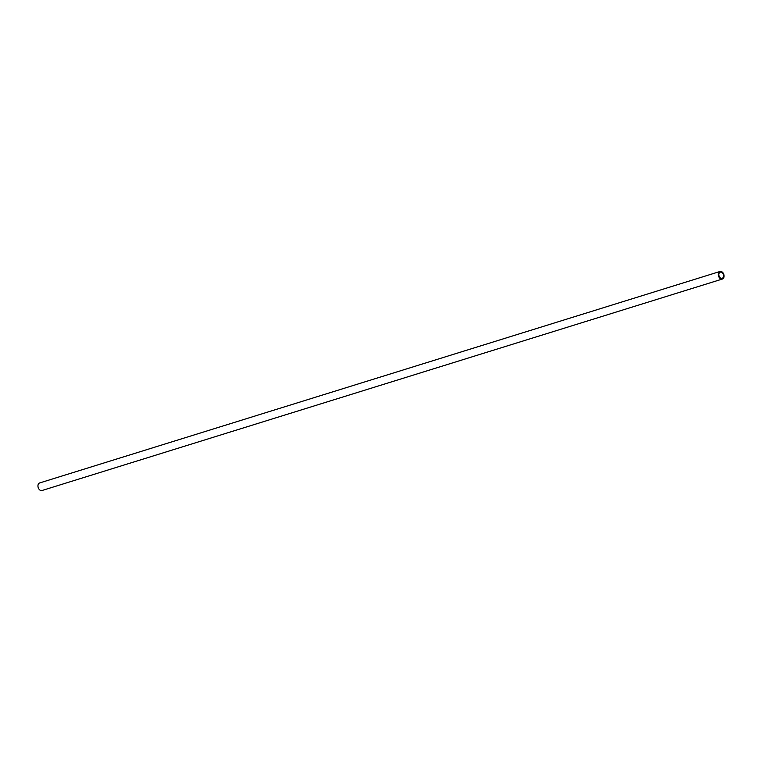 <?xml version="1.0" encoding="UTF-8"?>
<svg xmlns="http://www.w3.org/2000/svg" width="762" height="762" viewBox="0 0 762 762"><rect width="100%" height="100%" fill="white"/><g stroke="black" fill="none" stroke-linecap="round" stroke-linejoin="round"><path stroke-width="1.14" d="M718.461 275.711A3.953 2.743 -107.3 0 1 720.004 271.482A3.953 2.743 -107.3 0 1 723.9 274.806A3.953 2.743 -107.3 0 1 722.357 279.044A3.953 2.743 -107.3 0 1 718.461 275.711M720.004 271.482L39.643 482.956A3.953 2.743 72.7 0 0 38.1 487.194A3.953 2.743 72.7 0 0 41.996 490.518L722.357 279.044M723.395 274.892A3.229 2.238 -107.3 0 1 722.138 278.34A3.229 2.238 -107.3 0 1 718.957 275.634A3.229 2.238 -107.3 0 1 720.223 272.177A3.229 2.238 -107.3 0 1 723.395 274.892"/></g></svg>
